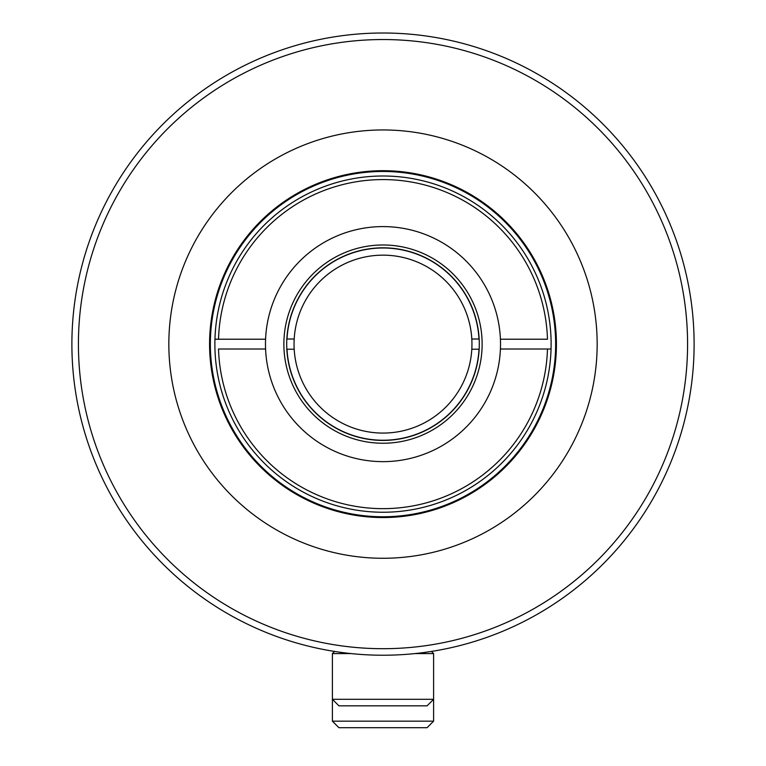 <?xml version="1.0" encoding="UTF-8"?>
<svg xmlns="http://www.w3.org/2000/svg" width="766" height="766" viewBox="0 0 766 766"><rect width="100%" height="100%" fill="white"/><g stroke="black" fill="none" stroke-linecap="round" stroke-linejoin="round"><path stroke-width="1.15" d="M433.604 675.468L433.604 721.17L332.396 721.17L332.396 653.599L351.173 653.599M332.396 721.17L338.926 727.7L427.074 727.7L433.604 721.17M383 655.227A311.111 311.111 0 0 0 652.431 188.56A311.111 311.111 0 0 0 113.569 188.56A311.111 311.111 0 0 0 383 655.227M383 648.697A304.581 304.581 0 0 1 119.228 191.826A304.581 304.581 0 0 1 646.772 191.826A304.581 304.581 0 0 1 383 648.697M383 558.27A214.154 214.154 0 0 0 568.468 237.039A214.154 214.154 0 0 0 197.532 237.039A214.154 214.154 0 0 0 383 558.27M383 517.548A173.432 173.432 0 0 0 533.193 257.405A173.432 173.432 0 0 0 232.807 257.405A173.432 173.432 0 0 0 383 517.548M383 516.763A172.647 172.647 0 0 0 532.514 257.788A172.647 172.647 0 0 0 233.486 257.788A172.647 172.647 0 0 0 383 516.763M383 512.243A168.127 168.127 0 0 1 237.403 260.057A168.127 168.127 0 0 1 528.597 260.057A168.127 168.127 0 0 1 383 512.243M383 443.246A99.13 99.13 0 0 0 468.849 294.546A99.13 99.13 0 0 0 297.151 294.546A99.13 99.13 0 0 0 383 443.246M383 440.421A96.305 96.305 0 0 1 299.602 295.963A96.305 96.305 0 0 1 466.398 295.963A96.305 96.305 0 0 1 383 440.421M478.989 339.012L478.989 339.012A96.123 96.123 0 0 0 383 247.993A96.123 96.123 0 0 0 287.011 339.012L294.192 339.012A88.961 88.961 0 0 0 294.192 349.219L287.011 349.219A96.123 96.123 0 0 0 383 440.239A96.123 96.123 0 0 0 478.989 349.219L471.808 349.219A88.961 88.961 0 0 0 471.808 339.012L478.989 339.012M294.192 339.012A88.961 88.961 0 0 1 383 255.155A88.961 88.961 0 0 1 471.808 339.012M471.808 349.219A88.961 88.961 0 0 1 383 433.077A88.961 88.961 0 0 1 294.192 349.219M218.53 339.214L265.582 339.214A117.524 117.524 0 0 0 265.582 349.009L218.53 349.009A164.537 164.537 0 0 0 383 508.653A164.537 164.537 0 0 0 547.47 349.009L500.418 349.009A117.524 117.524 0 0 0 500.418 339.214L547.47 339.214A164.537 164.537 0 0 0 383 179.579A164.537 164.537 0 0 0 218.53 339.214L214.949 339.214L218.53 339.214M551.051 349.009L547.47 349.009L551.051 349.009M265.582 349.009A117.524 117.524 0 0 0 383 461.639A117.524 117.524 0 0 0 500.418 349.009M500.418 339.214A117.524 117.524 0 0 0 383 226.592A117.524 117.524 0 0 0 265.582 339.214M414.827 653.599L433.604 653.599L431.44 651.435M409.647 699.301L332.396 699.301L338.926 705.831L427.074 705.831L433.604 699.301L409.647 699.301M334.56 651.435L332.396 653.599M433.604 699.301L433.604 653.599"/></g></svg>
